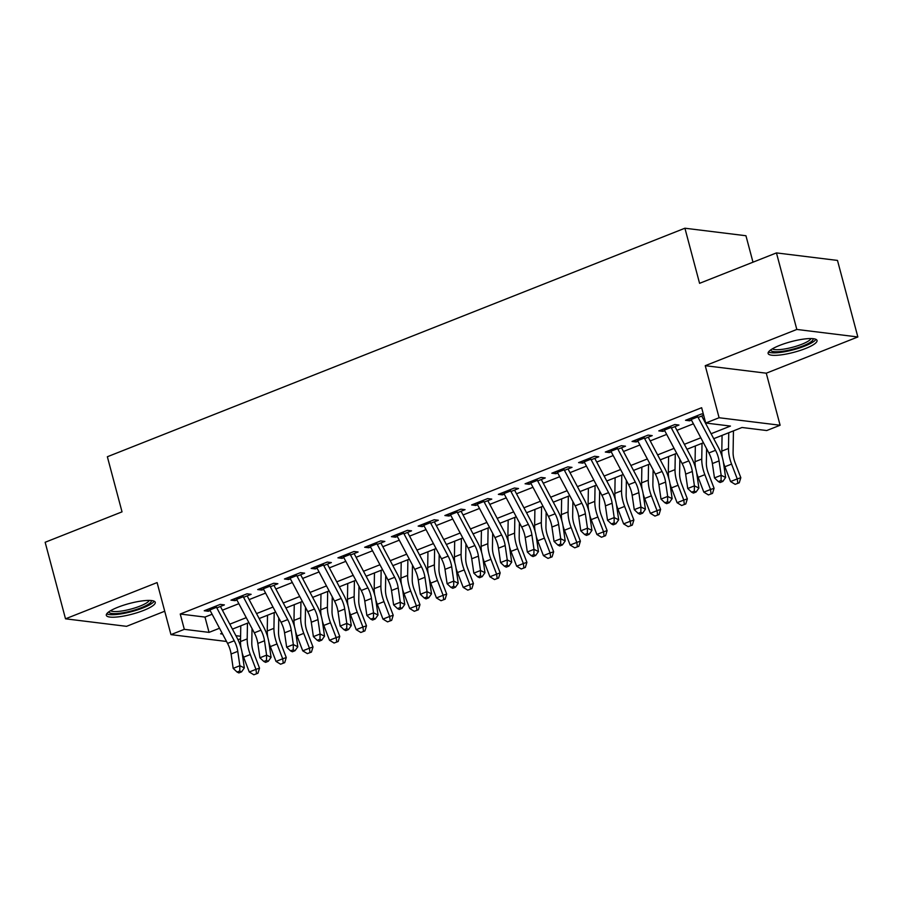 <?xml version="1.0" encoding="UTF-8"?>
<svg xmlns="http://www.w3.org/2000/svg" width="903" height="903" viewBox="0 0 903 903"><rect width="100%" height="100%" fill="white"/><g stroke="black" fill="none" stroke-linecap="round" stroke-linejoin="round"><path stroke-width="1.35" d="M143.656 610.405A25.318 5.497 165.1 0 0 155.26 602.312A25.318 5.497 165.1 0 0 117.921 607.234A25.318 5.497 165.1 0 0 106.328 615.327A25.318 5.497 165.1 0 0 143.656 610.405M805.442 348.547A25.318 5.497 165.1 0 0 817.034 340.454A25.318 5.497 165.1 0 0 779.707 345.375A25.318 5.497 165.1 0 0 768.114 353.468A25.318 5.497 165.1 0 0 805.442 348.547M240.559 638.748L237.997 639.753M752.989 262.197L745.946 235.739L684.914 228.222L107.355 456.749L122.029 511.854L45.15 542.274L65.513 618.815L126.544 626.332L164.718 611.229M684.914 228.222L699.577 283.328L776.456 252.908L837.487 260.425L857.85 336.966L796.818 329.448L705.243 365.692L719.093 417.739L780.113 425.245L766.749 430.539L742.006 427.491L713.72 438.689M705.243 365.692L766.275 373.199L857.85 336.966M766.275 373.199L780.113 425.245M776.456 252.908L796.818 329.448M216.822 607.9L224.395 604.897L220.276 604.389L204.236 610.744L208.356 611.252L210.139 610.541M243.562 597.312L251.136 594.321L247.016 593.813L230.965 600.156L235.096 600.664L236.879 599.964M270.302 586.736L277.876 583.733L273.756 583.236L257.705 589.58L261.836 590.088L263.62 589.377M297.042 576.159L304.616 573.157L300.496 572.649L284.445 579.004L288.576 579.512L290.36 578.8M323.782 565.571L331.356 562.58L327.225 562.072L311.185 568.416L315.305 568.924L317.1 568.224M350.522 554.995L358.096 552.004L353.965 551.496L337.925 557.84L342.045 558.347L343.84 557.636M377.262 544.419L384.836 541.416L380.705 540.908L364.665 547.263L368.785 547.771L370.569 547.06M404.002 533.831L411.565 530.84L407.445 530.332L391.405 536.675L395.525 537.183L397.309 536.484M430.731 523.255L438.305 520.263L434.185 519.756L418.145 526.099L422.265 526.607L424.049 525.896M457.471 512.678L465.045 509.676L460.925 509.168L444.886 515.523L449.005 516.031L450.789 515.32M484.211 502.091L491.785 499.099L487.665 498.591L471.614 504.935L475.746 505.443L477.529 504.743M510.951 491.514L518.525 488.523L514.405 488.015L498.354 494.359L502.486 494.867L504.269 494.155M537.691 480.938L545.265 477.935L541.145 477.427L525.094 483.782L529.226 484.29L531.009 483.579M564.431 470.35L572.005 467.359L567.874 466.851L551.835 473.195L555.955 473.703L557.749 473.003M591.172 459.774L598.745 456.783L594.614 456.275L578.575 462.618L582.695 463.126L584.489 462.415M617.912 449.197L625.486 446.195L621.354 445.687L605.315 452.042L609.435 452.55L611.218 451.839M644.64 438.61L652.214 435.618L648.094 435.111L632.055 441.454L636.175 441.962L637.958 441.262M671.38 428.033L678.954 425.042L674.834 424.534L658.795 430.878L662.915 431.386L664.698 430.686M711.101 433.733L730.459 426.069L705.717 423.022L701.642 407.716L180.239 614.029L204.981 617.076L212.103 614.254M222.386 610.191L238.843 603.678M249.126 599.603L265.584 593.09M275.866 589.027L292.324 582.514M302.607 578.451L319.064 571.938M329.347 567.863L345.804 561.35M356.087 557.286L372.544 550.774M382.827 546.71L399.284 540.197M409.567 536.122L426.024 529.609M436.296 525.546L452.753 519.033M463.036 514.97L479.493 508.457M489.776 504.382L506.233 497.869M516.516 493.806L532.973 487.293M543.256 483.229L559.713 476.716M569.996 472.641L586.453 466.129M596.736 462.065L613.193 455.552M623.476 451.489L639.934 444.976M650.216 440.901L666.674 434.399M676.945 430.325L693.402 423.812M703.685 419.748L704.735 419.331M703.369 414.172L701.575 413.946L685.535 420.301L689.655 420.809L691.438 420.098M698.121 417.457L703.651 415.267M226.529 641.469L170.949 634.628L157.099 582.582L65.513 618.815M170.949 634.628L184.314 629.335L209.056 632.382L219.519 628.24M180.239 614.029L184.314 629.335M705.717 423.022L719.093 417.739M222.149 633.195L220.603 633.804L222.601 634.053M235.909 635.689L240.593 636.265M703.437 442.752L686.98 449.265M676.708 453.329L660.251 459.841M649.968 463.916L633.511 470.429M623.228 474.493L606.771 481.006M596.488 485.069L580.031 491.582M569.748 495.657L553.291 502.17M543.008 506.233L526.551 512.746M516.268 516.809L499.81 523.322M489.528 527.397L473.07 533.899M462.787 537.974L446.342 544.486M436.059 548.55L419.602 555.063M409.319 559.138L392.861 565.639M382.579 569.714L366.121 576.227M355.838 580.29L339.381 586.803M329.098 590.878L312.641 597.38M302.358 601.454L285.901 607.967M275.618 612.031L259.161 618.544M248.878 622.607L232.421 629.12M229.802 624.176L246.259 617.663M256.542 613.588L272.999 607.076M283.282 603.012L299.74 596.499M310.022 592.436L326.48 585.923M336.763 581.848L353.22 575.335M363.491 571.272L379.949 564.759M390.231 560.695L406.689 554.182M416.972 550.108L433.429 543.606M443.712 539.531L460.169 533.018M470.452 528.955L486.909 522.442M497.192 518.367L513.649 511.866M523.932 507.791L540.389 501.278M550.672 497.214L567.129 490.701M577.401 486.638L593.858 480.125M604.141 476.05L620.598 469.537M630.881 465.474L647.338 458.961M657.621 454.898L674.078 448.385M684.361 444.31L700.818 437.797M204.981 617.076L209.056 632.382M689.136 418.868L689.655 420.809M662.396 429.456L662.915 431.386M635.656 440.032L636.175 441.962M608.927 450.608L609.435 452.55M582.187 461.196L582.695 463.126M555.447 471.772L555.955 473.703M528.706 482.349L529.226 484.29M501.966 492.936L502.486 494.867M475.226 503.513L475.746 505.443M448.486 514.089L449.005 516.031M421.746 524.666L422.265 526.607M395.006 535.253L395.525 537.183M368.277 545.83L368.785 547.771M341.537 556.406L342.045 558.347M314.797 566.994L315.305 568.924M288.057 577.57L288.576 579.512M261.317 588.146L261.836 590.088M234.577 598.734L235.096 600.664M207.837 609.311L208.356 611.252M697.218 415.673A11.355 5.271 68.4 0 0 697.816 416.881L715.537 450.315A16.231 7.529 -111.6 0 1 719.07 460.914L721.158 475.283L725.628 477.473L723.54 463.104A24.347 11.287 68.4 0 0 718.246 447.211L701.721 416.035M690.535 418.315A11.355 5.271 68.4 0 0 691.134 419.523L708.855 452.956A16.231 7.529 -111.6 0 1 712.377 463.555L714.476 477.924L721.158 475.283L721.045 480.554L718.382 481.615L720.165 482.495L722.84 481.434L721.045 480.554M722.84 481.434L725.628 477.473M714.476 477.924L718.382 481.615M733.45 430.878L733.089 452.482A16.231 7.529 68.4 0 0 735.144 462.889L740.821 477.698L739.252 482.8L735.155 484.335L739.252 482.8M735.155 484.335L730.572 481.559L724.895 466.738A24.347 11.287 -111.6 0 1 723.405 462.246M730.572 481.559L737.254 478.906L731.577 464.097A24.347 11.287 -111.6 0 1 728.495 448.475L728.755 432.74M722.321 457.403A24.347 11.287 -111.6 0 1 721.802 451.116L722.073 435.381M737.83 483.286L737.254 478.906L740.821 477.698M813.005 338.67A21.909 4.763 -14.9 0 1 803.06 345.883A21.909 4.763 -14.9 0 1 781.671 351.402A21.909 4.763 -14.9 0 1 770.722 349.912M772.392 348.84A20.284 4.402 165.1 0 0 801.83 344.257A20.284 4.402 165.1 0 0 811.029 338.557M768.509 351.978A25.149 5.463 165.1 0 0 804.708 346.086A25.149 5.463 165.1 0 0 815.951 339.347M151.23 600.518A21.909 4.763 -14.9 0 1 141.963 607.459A21.909 4.763 -14.9 0 1 120.076 613.239A21.909 4.763 -14.9 0 1 108.936 611.771M110.606 610.699A20.284 4.402 165.1 0 0 120.415 611.196A20.284 4.402 165.1 0 0 149.243 600.416M106.723 613.837A25.149 5.463 165.1 0 0 118.586 614.254A25.149 5.463 165.1 0 0 154.165 601.206M670.489 426.25A11.355 5.271 68.4 0 0 671.076 427.458L688.797 460.891A16.231 7.529 -111.6 0 1 692.33 471.49L694.418 485.859L698.888 488.06L696.8 473.691A24.347 11.287 68.4 0 0 691.506 457.798L674.981 426.611M663.795 428.902A11.355 5.271 68.4 0 0 664.394 430.099L682.115 463.544A16.231 7.529 -111.6 0 1 685.648 474.131L687.736 488.512L694.418 485.859L694.317 491.142L691.642 492.191L693.425 493.072L696.1 492.011L694.317 491.142M696.1 492.011L698.888 488.06M687.736 488.512L691.642 492.191M643.749 436.838A11.355 5.271 68.4 0 0 644.336 438.034L662.057 471.479A16.231 7.529 -111.6 0 1 665.59 482.067L667.678 496.447L672.148 498.637L670.06 484.268A24.347 11.287 68.4 0 0 664.766 468.375L648.241 437.187M637.055 439.479A11.355 5.271 68.4 0 0 637.653 440.687L655.375 474.12A16.231 7.529 -111.6 0 1 658.908 484.719L660.996 499.088L667.678 496.447L667.577 501.718L664.901 502.779L666.685 503.648L669.36 502.599L667.577 501.718M669.36 502.599L672.148 498.637M660.996 499.088L664.901 502.779M617.009 447.414A11.355 5.271 68.4 0 0 617.596 448.61L635.317 482.055A16.231 7.529 -111.6 0 1 638.85 492.654L640.938 507.023L645.419 509.213L643.32 494.844A24.347 11.287 68.4 0 0 638.026 478.951L621.501 447.775M610.326 450.055A11.355 5.271 68.4 0 0 610.913 451.263L628.635 484.697A16.231 7.529 -111.6 0 1 632.168 495.296L634.256 509.664L640.938 507.023L640.837 512.294L638.161 513.356L639.945 514.236L642.62 513.175L640.837 512.294M642.62 513.175L645.419 509.213M634.256 509.664L638.161 513.356M590.269 457.99A11.355 5.271 68.4 0 0 590.867 459.198L608.577 492.632A16.231 7.529 -111.6 0 1 612.11 503.231L614.198 517.6L618.679 519.801L616.58 505.432A24.347 11.287 68.4 0 0 611.286 489.539L594.761 458.352M583.586 460.643A11.355 5.271 68.4 0 0 584.173 461.839L601.895 495.284A16.231 7.529 -111.6 0 1 605.428 505.872L607.516 520.252L614.198 517.6L614.096 522.871L611.421 523.932L613.216 524.812L615.88 523.751L614.096 522.871M615.88 523.751L618.679 519.801M607.516 520.252L611.421 523.932M706.586 448.689L706.349 463.058A16.231 7.529 68.4 0 0 708.415 473.477L714.081 488.286L712.512 493.377L708.415 494.923L712.512 493.377M708.415 494.923L703.832 492.135L698.154 477.326A24.347 11.287 -111.6 0 1 696.664 472.822M703.832 492.135L710.514 489.494L704.837 474.673A24.347 11.287 -111.6 0 1 701.755 459.051L702.015 443.317M695.581 467.98A24.347 11.287 -111.6 0 1 695.073 461.704L695.333 445.958M711.09 493.862L710.514 489.494L714.081 488.286M679.846 459.277L679.609 473.635A16.231 7.529 68.4 0 0 681.675 484.053L687.341 498.862L685.783 503.953L681.675 505.499L685.783 503.953M681.675 505.499L677.092 502.711L671.414 487.902A24.347 11.287 -111.6 0 1 669.924 483.398M677.092 502.711L683.774 500.07L678.108 485.261A24.347 11.287 -111.6 0 1 675.015 469.639L675.275 453.893M668.841 478.556A24.347 11.287 -111.6 0 1 668.333 472.28L668.592 456.546M684.35 504.438L683.774 500.07L687.341 498.862M653.117 469.853L652.869 484.222A16.231 7.529 68.4 0 0 654.935 494.63L660.601 509.439L659.043 514.541L654.935 516.076L659.043 514.541M654.935 516.076L650.352 513.299L644.674 498.479A24.347 11.287 -111.6 0 1 643.184 493.986M650.352 513.299L657.034 510.646L651.368 495.837A24.347 11.287 -111.6 0 1 648.275 480.215L648.535 464.481M642.101 489.144A24.347 11.287 -111.6 0 1 641.593 482.857L641.852 467.122M657.61 515.015L657.034 510.646L660.601 509.439M626.377 480.43L626.129 494.799A16.231 7.529 68.4 0 0 628.195 505.206L633.872 520.026L632.303 525.117L628.195 526.663L632.303 525.117M628.195 526.663L623.612 523.875L617.945 509.066A24.347 11.287 -111.6 0 1 616.444 504.563M623.612 523.875L630.294 521.234L624.628 506.414A24.347 11.287 -111.6 0 1 621.535 490.792L621.795 475.057M615.361 499.72A24.347 11.287 -111.6 0 1 614.853 493.444L615.112 477.698M630.87 525.602L630.294 521.234L633.872 520.026M563.528 468.578A11.355 5.271 68.4 0 0 564.127 469.774L581.837 503.219A16.231 7.529 -111.6 0 1 585.37 513.807L587.469 528.187L591.939 530.377L589.851 516.008A24.347 11.287 68.4 0 0 584.546 500.115L568.032 468.928M556.846 471.219A11.355 5.271 68.4 0 0 557.433 472.416L575.155 505.861A16.231 7.529 -111.6 0 1 578.688 516.46L580.776 530.829L587.469 528.187L587.356 533.459L584.681 534.52L586.476 535.389L589.151 534.339L587.356 533.459M589.151 534.339L591.939 530.377M580.776 530.829L584.681 534.52M599.637 491.018L599.4 505.375A16.231 7.529 68.4 0 0 601.454 515.794L607.132 530.603L605.563 535.693L601.466 537.24L605.563 535.693M601.466 537.24L596.872 534.452L591.205 519.643A24.347 11.287 -111.6 0 1 589.715 515.139M596.872 534.452L603.565 531.811L597.888 517.001A24.347 11.287 -111.6 0 1 594.795 501.379L595.066 485.633M588.621 510.297A24.347 11.287 -111.6 0 1 588.113 504.021L588.372 488.286M604.13 536.179L603.565 531.811L607.132 530.603M536.788 479.154A11.355 5.271 68.4 0 0 537.387 480.351L555.108 513.796A16.231 7.529 -111.6 0 1 558.63 524.395L560.729 538.764L565.199 540.953L563.111 526.584A24.347 11.287 68.4 0 0 557.806 510.692L541.292 479.516M530.106 481.796A11.355 5.271 68.4 0 0 530.704 483.003L548.414 516.437A16.231 7.529 -111.6 0 1 551.947 527.036L554.036 541.405L560.729 538.764L560.616 544.035L557.941 545.096L559.736 545.976L562.411 544.915L560.616 544.035M562.411 544.915L565.199 540.953M554.036 541.405L557.941 545.096M572.897 501.594L572.66 515.952A16.231 7.529 68.4 0 0 574.714 526.37L580.392 541.179L578.823 546.281L574.726 547.816L578.823 546.281M574.726 547.816L570.143 545.04L564.465 530.219A24.347 11.287 -111.6 0 1 562.975 525.727M570.143 545.04L576.825 542.387L571.147 527.578A24.347 11.287 -111.6 0 1 568.055 511.956L568.326 496.221M561.88 520.884A24.347 11.287 -111.6 0 1 561.373 514.597L561.632 498.862M577.401 546.755L576.825 542.387L580.392 541.179M510.048 489.731A11.355 5.271 68.4 0 0 510.646 490.939L528.368 524.372A16.231 7.529 -111.6 0 1 531.901 534.971L533.989 549.34L538.459 551.541L536.371 537.172A24.347 11.287 68.4 0 0 531.077 521.279L514.552 490.092M503.366 492.372A11.355 5.271 68.4 0 0 503.964 493.58L521.686 527.025A16.231 7.529 -111.6 0 1 525.207 537.612L527.307 551.993L533.989 549.34L533.876 554.611L531.201 555.672L532.996 556.553L535.671 555.492L533.876 554.611M535.671 555.492L538.459 551.541M527.307 551.993L531.201 555.672M546.157 512.17L545.92 526.539A16.231 7.529 68.4 0 0 547.974 536.946L553.652 551.767L552.083 556.858L547.986 558.393L552.083 556.858M547.986 558.393L543.403 555.616L537.725 540.807A24.347 11.287 -111.6 0 1 536.235 536.303M543.403 555.616L550.085 552.963L544.407 538.154A24.347 11.287 -111.6 0 1 541.315 522.532L541.586 506.797M535.14 531.461A24.347 11.287 -111.6 0 1 534.632 525.185L534.903 509.439M550.661 557.343L550.085 552.963L553.652 551.767M483.308 500.307A11.355 5.271 68.4 0 0 483.906 501.515L501.628 534.96A16.231 7.529 -111.6 0 1 505.161 545.547L507.249 559.928L511.719 562.117L509.631 547.749A24.347 11.287 68.4 0 0 504.337 531.856L487.812 500.668M476.626 502.96A11.355 5.271 68.4 0 0 477.224 504.156L494.946 537.601A16.231 7.529 -111.6 0 1 498.467 548.2L500.567 562.569L507.249 559.928L507.136 565.199L504.461 566.249L506.256 567.129L508.931 566.079L507.136 565.199M508.931 566.079L511.719 562.117M500.567 562.569L504.461 566.249M519.417 522.758L519.18 537.116A16.231 7.529 68.4 0 0 521.234 547.534L526.912 562.343L525.343 567.434L521.245 568.98L525.343 567.434M521.245 568.98L516.663 566.192L510.985 551.383A24.347 11.287 -111.6 0 1 509.495 546.879M516.663 566.192L523.345 563.551L517.667 548.742A24.347 11.287 -111.6 0 1 514.586 533.12L514.845 517.374M508.4 542.037A24.347 11.287 -111.6 0 1 507.892 535.761L508.163 520.026M523.921 567.919L523.345 563.551L526.912 562.343M456.568 510.895A11.355 5.271 68.4 0 0 457.166 512.091L474.888 545.536A16.231 7.529 -111.6 0 1 478.421 556.135L480.509 570.504L484.979 572.694L482.891 558.325A24.347 11.287 68.4 0 0 477.597 542.432L461.072 511.256M449.886 513.536A11.355 5.271 68.4 0 0 450.484 514.744L468.205 548.177A16.231 7.529 -111.6 0 1 471.738 558.776L473.827 573.145L480.509 570.504L480.396 575.775L477.732 576.836L479.516 577.717L482.191 576.656L480.396 575.775M482.191 576.656L484.979 572.694M473.827 573.145L477.732 576.836M492.677 533.334L492.44 547.692A16.231 7.529 68.4 0 0 494.494 558.11L500.172 572.92L498.603 578.022L494.505 579.557L498.603 578.022M494.505 579.557L489.923 576.769L484.245 561.959A24.347 11.287 -111.6 0 1 482.755 557.467M489.923 576.769L496.605 574.127L490.927 559.318A24.347 11.287 -111.6 0 1 487.846 543.696L488.105 527.962M481.671 552.625A24.347 11.287 -111.6 0 1 481.152 546.338L481.423 530.603M497.181 578.496L496.605 574.127L500.172 572.92M429.839 521.471A11.355 5.271 68.4 0 0 430.426 522.679L448.148 556.113A16.231 7.529 -111.6 0 1 451.681 566.712L453.769 581.08L458.239 583.282L456.15 568.901A24.347 11.287 68.4 0 0 450.857 553.008L434.332 521.832M423.146 524.112A11.355 5.271 68.4 0 0 423.744 525.32L441.465 558.765A16.231 7.529 -111.6 0 1 444.998 569.353L447.087 583.722L453.769 581.08L453.667 586.352L450.992 587.413L452.775 588.293L455.451 587.232L453.667 586.352M455.451 587.232L458.239 583.282M447.087 583.722L450.992 587.413M465.937 543.911L465.7 558.28A16.231 7.529 68.4 0 0 467.765 568.687L473.432 583.507L471.863 588.598L467.765 590.133L471.863 588.598M467.765 590.133L463.183 587.356L457.505 572.547A24.347 11.287 -111.6 0 1 456.015 568.043M463.183 587.356L469.865 584.704L464.198 569.895A24.347 11.287 -111.6 0 1 461.106 554.273L461.365 538.538M454.931 563.201A24.347 11.287 -111.6 0 1 454.423 556.925L454.683 541.179M470.44 589.083L469.865 584.704L473.432 583.507M403.099 532.048A11.355 5.271 68.4 0 0 403.686 533.255L421.408 566.7A16.231 7.529 -111.6 0 1 424.941 577.288L427.029 591.657L431.499 593.858L429.41 579.489A24.347 11.287 68.4 0 0 424.117 563.596L407.592 532.409M396.406 534.7A11.355 5.271 68.4 0 0 397.004 535.897L414.725 569.341A16.231 7.529 -111.6 0 1 418.258 579.94L420.346 594.309L427.029 591.657L426.927 596.939L424.252 597.989L426.035 598.87L428.711 597.82L426.927 596.939M428.711 597.82L431.499 593.858M420.346 594.309L424.252 597.989M439.208 554.498L438.96 568.856A16.231 7.529 68.4 0 0 441.025 579.274L446.692 594.084L445.134 599.174L441.025 600.721L445.134 599.174M441.025 600.721L436.442 597.933L430.765 583.124A24.347 11.287 -111.6 0 1 429.275 578.62M436.442 597.933L443.125 595.291L437.458 580.482A24.347 11.287 -111.6 0 1 434.366 564.86L434.625 549.114M428.191 573.777A24.347 11.287 -111.6 0 1 427.683 567.502L427.943 551.767M443.7 599.66L443.125 595.291L446.692 594.084M376.359 542.635A11.355 5.271 68.4 0 0 376.946 543.832L394.667 577.277A16.231 7.529 -111.6 0 1 398.2 587.876L400.289 602.245L404.77 604.434L402.67 590.065A24.347 11.287 68.4 0 0 397.376 574.173L380.852 542.996M369.677 545.277A11.355 5.271 68.4 0 0 370.264 546.484L387.985 579.918A16.231 7.529 -111.6 0 1 391.518 590.517L393.606 604.886L400.289 602.245L400.187 607.516L397.512 608.577L399.295 609.457L401.97 608.396L400.187 607.516M401.97 608.396L404.77 604.434M393.606 604.886L397.512 608.577M412.468 565.075L412.219 579.433A16.231 7.529 68.4 0 0 414.285 589.851L419.963 604.66L418.394 609.762L414.285 611.297L418.394 609.762M414.285 611.297L409.702 608.509L404.036 593.7A24.347 11.287 -111.6 0 1 402.535 589.207M409.702 608.509L416.385 605.868L410.718 591.059A24.347 11.287 -111.6 0 1 407.625 575.437L407.885 559.702M401.451 584.365A24.347 11.287 -111.6 0 1 400.943 578.078L401.203 562.343M416.96 610.236L416.385 605.868L419.963 604.66M349.619 553.212A11.355 5.271 68.4 0 0 350.217 554.419L367.927 587.853A16.231 7.529 -111.6 0 1 371.46 598.452L373.549 612.821L378.03 615.022L375.93 600.642A24.347 11.287 68.4 0 0 370.636 584.749L354.111 553.573M342.937 555.853A11.355 5.271 68.4 0 0 343.524 557.061L361.245 590.506A16.231 7.529 -111.6 0 1 364.778 601.093L366.866 615.462L373.549 612.821L373.447 618.092L370.772 619.153L372.567 620.034L375.23 618.973L373.447 618.092M375.23 618.973L378.03 615.022M366.866 615.462L370.772 619.153M385.728 575.651L385.479 590.02A16.231 7.529 68.4 0 0 387.545 600.427L393.223 615.248L391.654 620.338L387.545 621.874L391.654 620.338M387.545 621.874L382.962 619.097L377.296 604.276A24.347 11.287 -111.6 0 1 375.806 599.784M382.962 619.097L389.656 616.444L383.978 601.635A24.347 11.287 -111.6 0 1 380.885 586.013L381.145 570.278M374.711 594.942A24.347 11.287 -111.6 0 1 374.203 588.666L374.463 572.92M390.22 620.824L389.656 616.444L393.223 615.248M322.879 563.788A11.355 5.271 68.4 0 0 323.477 564.996L341.199 598.441A16.231 7.529 -111.6 0 1 344.72 609.028L346.82 623.397L351.29 625.598L349.201 611.229A24.347 11.287 68.4 0 0 343.896 595.337L327.383 564.149M316.197 566.441A11.355 5.271 68.4 0 0 316.784 567.637L334.505 601.082A16.231 7.529 -111.6 0 1 338.038 611.681L340.126 626.05L346.82 623.397L346.707 628.68L344.032 629.73L345.826 630.61L348.502 629.549L346.707 628.68M348.502 629.549L351.29 625.598M340.126 626.05L344.032 629.73M358.988 586.239L358.751 600.597A16.231 7.529 68.4 0 0 360.805 611.015L366.483 625.824L364.914 630.915L360.816 632.461L364.914 630.915M360.816 632.461L356.222 629.673L350.556 614.864A24.347 11.287 -111.6 0 1 349.066 610.36M356.222 629.673L362.916 627.032L357.238 612.211A24.347 11.287 -111.6 0 1 354.145 596.601L354.416 580.855M347.971 605.518A24.347 11.287 -111.6 0 1 347.463 599.242L347.723 583.507M363.491 631.4L362.916 627.032L366.483 625.824M296.139 574.376A11.355 5.271 68.4 0 0 296.737 575.572L314.458 609.017A16.231 7.529 -111.6 0 1 317.98 619.616L320.08 633.985L324.549 636.175L322.461 621.806A24.347 11.287 68.4 0 0 317.167 605.913L300.643 574.737M289.457 577.017A11.355 5.271 68.4 0 0 290.055 578.225L307.765 611.658A16.231 7.529 -111.6 0 1 311.298 622.257L313.386 636.626L320.08 633.985L319.967 639.256L317.292 640.317L319.086 641.198L321.761 640.137L319.967 639.256M321.761 640.137L324.549 636.175M313.386 636.626L317.292 640.317M332.248 596.815L332.011 611.173A16.231 7.529 68.4 0 0 334.065 621.591L339.742 636.401L338.173 641.502L334.076 643.038L338.173 641.502M334.076 643.038L329.493 640.25L323.816 625.44A24.347 11.287 -111.6 0 1 322.326 620.948M329.493 640.25L336.176 637.608L330.498 622.799A24.347 11.287 -111.6 0 1 327.405 607.177L327.676 591.442M321.231 616.106A24.347 11.287 -111.6 0 1 320.723 609.818L320.983 594.084M336.751 641.977L336.176 637.608L339.742 636.401M269.399 584.952A11.355 5.271 68.4 0 0 269.997 586.16L287.718 619.593A16.231 7.529 -111.6 0 1 291.251 630.192L293.34 644.561L297.809 646.762L295.721 632.382A24.347 11.287 68.4 0 0 290.427 616.489L273.902 585.313M262.717 587.593A11.355 5.271 68.4 0 0 263.315 588.801L281.036 622.246A16.231 7.529 -111.6 0 1 284.558 632.834L286.657 647.203L293.34 644.561L293.227 649.833L290.552 650.894L292.346 651.774L295.021 650.713L293.227 649.833M295.021 650.713L297.809 646.762M286.657 647.203L290.552 650.894M305.507 607.392L305.27 621.761A16.231 7.529 68.4 0 0 307.325 632.168L313.002 646.988L311.433 652.079L307.336 653.614L311.433 652.079M307.336 653.614L302.753 650.837L297.076 636.017A24.347 11.287 -111.6 0 1 295.586 631.524M302.753 650.837L309.436 648.185L303.758 633.375A24.347 11.287 -111.6 0 1 300.676 617.754L300.936 602.019M294.491 626.682A24.347 11.287 -111.6 0 1 293.983 620.406L294.254 604.66M310.011 652.564L309.436 648.185L313.002 646.988M242.659 595.529A11.355 5.271 68.4 0 0 243.257 596.736L260.978 630.181A16.231 7.529 -111.6 0 1 264.511 640.769L266.599 655.138L271.069 657.339L268.981 642.97A24.347 11.287 68.4 0 0 263.687 627.077L247.162 595.89M235.976 598.181A11.355 5.271 68.4 0 0 236.575 599.378L254.296 632.822A16.231 7.529 -111.6 0 1 257.818 643.421L259.917 657.79L266.599 655.138L266.487 660.42L263.823 661.47L265.606 662.35L268.281 661.289L266.487 660.42M268.281 661.289L271.069 657.339M259.917 657.79L263.823 661.47M278.767 617.979L278.53 632.337A16.231 7.529 68.4 0 0 280.585 642.755L286.262 657.565L284.693 662.655L280.596 664.202L284.693 662.655M280.596 664.202L276.013 661.414L270.336 646.604A24.347 11.287 -111.6 0 1 268.846 642.101M276.013 661.414L282.695 658.772L277.018 643.952A24.347 11.287 -111.6 0 1 273.936 628.33L274.196 612.595M267.762 637.258A24.347 11.287 -111.6 0 1 267.243 630.983L267.514 615.236M283.271 663.141L282.695 658.772L286.262 657.565M215.93 606.116A11.355 5.271 68.4 0 0 216.517 607.313L234.238 640.758A16.231 7.529 -111.6 0 1 237.771 651.356L239.859 665.725L244.329 667.915L242.241 653.546A24.347 11.287 68.4 0 0 236.947 637.653L220.422 606.466M209.236 608.757A11.355 5.271 68.4 0 0 209.835 609.965L227.556 643.399A16.231 7.529 -111.6 0 1 231.089 653.998L233.177 668.367L239.859 665.725L239.758 670.997L237.083 672.058L238.866 672.927L241.541 671.877L239.758 670.997M241.541 671.877L244.329 667.915M233.177 668.367L237.083 672.058M252.027 628.556L251.79 642.913A16.231 7.529 68.4 0 0 253.856 653.332L259.522 668.141L257.953 673.243L253.856 674.778L257.953 673.243M253.856 674.778L249.273 671.99L243.596 657.181A24.347 11.287 -111.6 0 1 242.106 652.688M249.273 671.99L255.955 669.349L250.278 654.54A24.347 11.287 -111.6 0 1 247.196 638.918L247.456 623.172M241.022 647.835A24.347 11.287 -111.6 0 1 240.514 641.559L240.774 625.824M256.531 673.717L255.955 669.349L259.522 668.141M715.537 450.315L708.855 452.956M719.07 460.914L712.377 463.555M697.816 416.881L691.134 419.523M724.895 466.738L731.577 464.097M721.802 451.116L728.495 448.475M688.797 460.891L682.115 463.544M692.33 471.49L685.648 474.131M671.076 427.458L664.394 430.099M662.057 471.479L655.375 474.12M665.59 482.067L658.908 484.719M644.336 438.034L637.653 440.687M635.317 482.055L628.635 484.697M638.85 492.654L632.168 495.296M617.596 448.61L610.913 451.263M608.577 492.632L601.895 495.284M612.11 503.231L605.428 505.872M590.867 459.198L584.173 461.839M698.154 477.326L704.837 474.673M695.073 461.704L701.755 459.051M671.414 487.902L678.108 485.261M668.333 472.28L675.015 469.639M644.674 498.479L651.368 495.837M641.593 482.857L648.275 480.215M617.945 509.066L624.628 506.414M614.853 493.444L621.535 490.792M581.837 503.219L575.155 505.861M585.37 513.807L578.688 516.46M564.127 469.774L557.433 472.416M591.205 519.643L597.888 517.001M588.113 504.021L594.795 501.379M555.108 513.796L548.414 516.437M558.63 524.395L551.947 527.036M537.387 480.351L530.704 483.003M564.465 530.219L571.147 527.578M561.373 514.597L568.055 511.956M528.368 524.372L521.686 527.025M531.901 534.971L525.207 537.612M510.646 490.939L503.964 493.58M537.725 540.807L544.407 538.154M534.632 525.185L541.315 522.532M501.628 534.96L494.946 537.601M505.161 545.547L498.467 548.2M483.906 501.515L477.224 504.156M510.985 551.383L517.667 548.742M507.892 535.761L514.586 533.12M474.888 545.536L468.205 548.177M478.421 556.135L471.738 558.776M457.166 512.091L450.484 514.744M484.245 561.959L490.927 559.318M481.152 546.338L487.846 543.696M448.148 556.113L441.465 558.765M451.681 566.712L444.998 569.353M430.426 522.679L423.744 525.32M457.505 572.547L464.198 569.895M454.423 556.925L461.106 554.273M421.408 566.7L414.725 569.341M424.941 577.288L418.258 579.94M403.686 533.255L397.004 535.897M430.765 583.124L437.458 580.482M427.683 567.502L434.366 564.86M394.667 577.277L387.985 579.918M398.2 587.876L391.518 590.517M376.946 543.832L370.264 546.484M404.036 593.7L410.718 591.059M400.943 578.078L407.625 575.437M367.927 587.853L361.245 590.506M371.46 598.452L364.778 601.093M350.217 554.419L343.524 557.061M377.296 604.276L383.978 601.635M374.203 588.666L380.885 586.013M341.199 598.441L334.505 601.082M344.72 609.028L338.038 611.681M323.477 564.996L316.784 567.637M350.556 614.864L357.238 612.211M347.463 599.242L354.145 596.601M314.458 609.017L307.765 611.658M317.98 619.616L311.298 622.257M296.737 575.572L290.055 578.225M323.816 625.44L330.498 622.799M320.723 609.818L327.405 607.177M287.718 619.593L281.036 622.246M291.251 630.192L284.558 632.834M269.997 586.16L263.315 588.801M297.076 636.017L303.758 633.375M293.983 620.406L300.676 617.754M260.978 630.181L254.296 632.822M264.511 640.769L257.818 643.421M243.257 596.736L236.575 599.378M270.336 646.604L277.018 643.952M267.243 630.983L273.936 628.33M234.238 640.758L227.556 643.399M237.771 651.356L231.089 653.998M216.517 607.313L209.835 609.965M243.596 657.181L250.278 654.54M240.514 641.559L247.196 638.918"/></g></svg>
